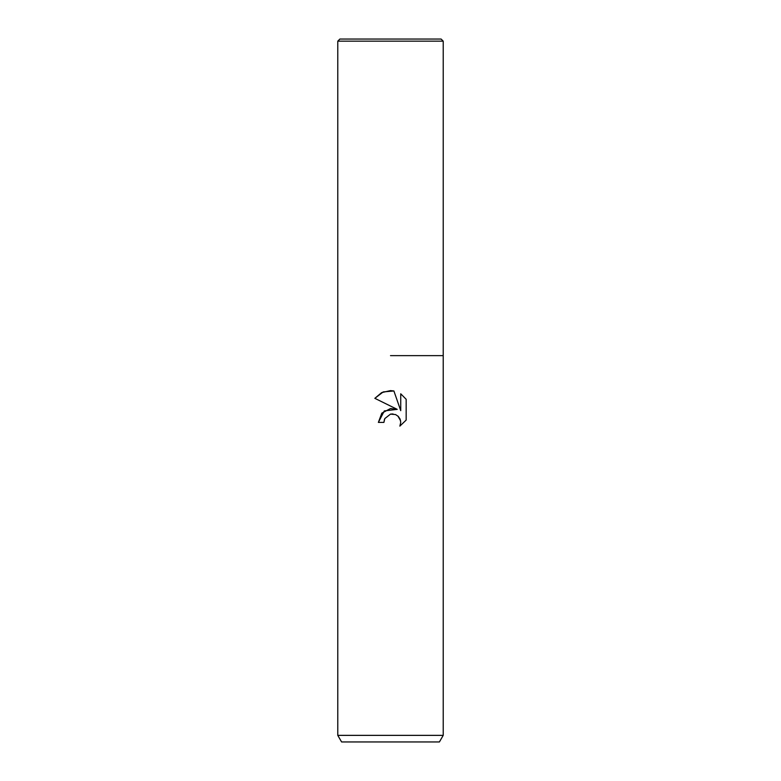 <?xml version="1.0" encoding="UTF-8"?>
<svg xmlns="http://www.w3.org/2000/svg" width="781" height="781" viewBox="0 0 781 781"><rect width="100%" height="100%" fill="white"/><g stroke="black" fill="none" stroke-linecap="round" stroke-linejoin="round"><path stroke-width="1.17" d="M397.217 409.361L384.311 410.923L378.375 422.404L381.811 413.159L390.5 408.541L397.217 409.361L374.841 398.33L381.655 392.609L390.5 390.607L393.897 390.969L400.731 410.65L400.731 393.8L406.169 399.286L406.169 420.08L399.862 426.114L400.751 422.345L400.116 419.124L398.29 416.4L395.567 414.565L390.5 414.125L384.799 418.577L383.91 422.404L384.477 419.319M443.217 735.36L439.41 741.95L341.59 741.95L337.782 735.36L443.217 735.36L443.217 41.159L441.109 39.05L339.891 39.05L337.782 41.159L443.217 41.159M390.5 355.628L443.217 355.628L390.5 355.628M393.897 390.969L383.246 391.906L374.841 398.33M406.169 399.286L400.731 393.8M390.725 414.076L393.048 413.959M397.89 416.019L400.624 420.852M399.862 426.114L406.169 420.08M383.91 422.404L378.375 422.404M337.782 41.159L337.782 735.36"/></g></svg>
